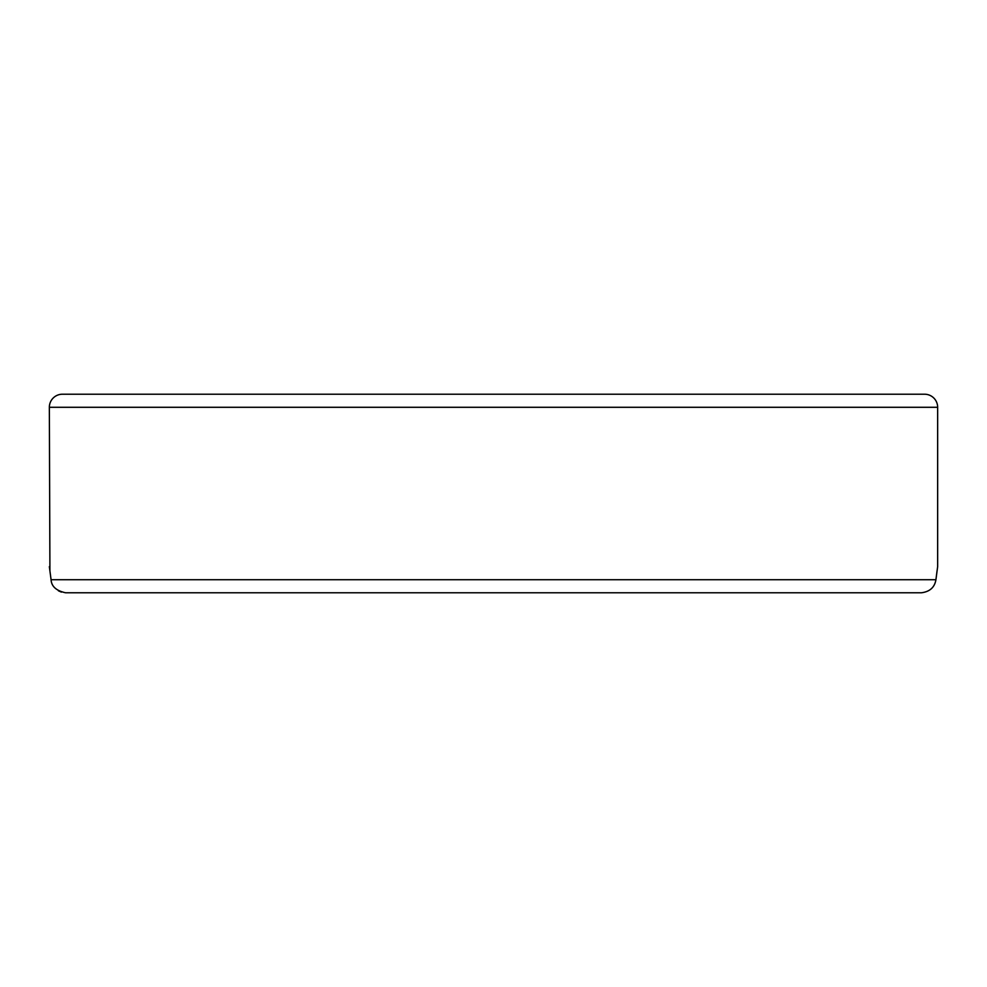 <?xml version="1.0" encoding="UTF-8"?>
<svg xmlns="http://www.w3.org/2000/svg" width="987" height="987" viewBox="0 0 987 987"><rect width="100%" height="100%" fill="white"/><g stroke="black" fill="none" stroke-linecap="round" stroke-linejoin="round"><path stroke-width="1.48" d="M49.918 570.597L49.35 407.286L937.65 407.286L937.65 566.649L935.923 579.714L51.077 579.714C51.46 586.414 56.296 590.769 65.586 592.78L921.414 592.78C929.828 591.694 934.664 587.339 935.923 579.714L937.082 570.597M49.35 566.649L51.077 579.714M937.65 407.286A13.065 13.065 0 0 0 924.585 394.22L62.415 394.22A13.065 13.065 0 0 0 49.35 407.286M65.586 592.78L131.876 592.78L65.586 592.78M61.391 592.114L58.418 590.781"/></g></svg>

